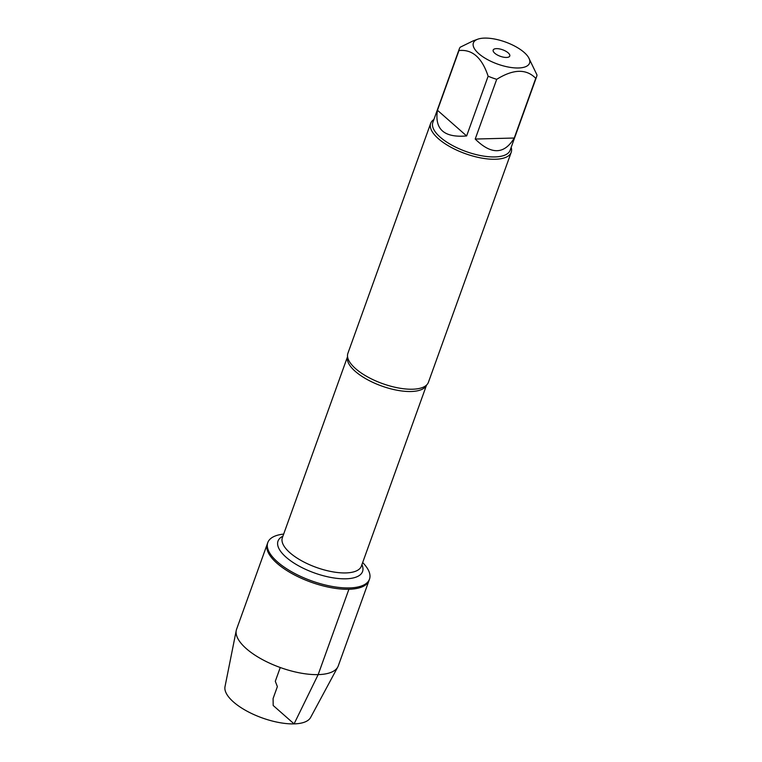 <?xml version="1.0" encoding="UTF-8"?>
<svg xmlns="http://www.w3.org/2000/svg" width="762" height="762" viewBox="0 0 762 762"><rect width="100%" height="100%" fill="white"/><g stroke="black" fill="none" stroke-linecap="round" stroke-linejoin="round"><path stroke-width="1.14" d="M362.674 562.527A54.045 21.203 -160.2 0 1 369.494 579.177A54.045 21.203 -160.2 0 1 349.377 587.931A54.045 21.203 -160.2 0 1 292.475 572.252A54.045 21.203 -160.2 0 1 267.795 542.563A54.045 21.203 -160.2 0 1 283.664 534.086M348.901 589.264A54.045 21.203 19.8 0 0 369.018 580.511A54.045 21.203 -160.2 0 1 310.982 582.158A54.045 21.203 -160.2 0 1 267.31 543.897A54.045 21.203 19.8 0 0 291.989 573.596A54.045 21.203 19.8 0 0 348.901 589.264L318.164 674.618L294.084 723.881L273.187 705.488L273.091 698.535L277.378 686.619L275.301 681.276L280.254 667.512M430.682 123.349L347.901 353.301A42.786 16.783 19.8 0 0 347.691 357.445A42.786 16.783 19.8 0 0 371.742 379.057A42.786 16.783 19.8 0 0 412.49 389.22A42.786 16.783 19.8 0 0 425.939 385.61A42.786 16.783 19.8 0 0 428.415 382.295L511.207 152.333A42.786 16.783 -160.2 0 1 495.281 159.258A42.786 16.783 -160.2 0 1 450.228 146.856A42.786 16.783 -160.2 0 1 430.682 123.349A42.786 16.783 -160.2 0 1 433.892 119.501M511.188 147.333A42.786 16.783 -160.2 0 1 511.207 152.333M500.882 56.502A5.353 2.096 19.8 0 0 499.729 56.083M506.492 57.455A8.83 3.467 -160.2 0 1 498.129 55.378A8.83 3.467 -160.2 0 1 493.138 50.949A8.83 3.467 -160.2 0 1 502.644 49.787A8.83 3.467 -160.2 0 1 509.235 56.74A8.83 3.467 -160.2 0 1 506.492 57.455M484.499 38.1A29.842 11.706 19.8 0 0 477.764 39.195A29.842 11.706 19.8 0 0 489.966 60.865A29.842 11.706 19.8 0 0 528.914 64.341A29.842 11.706 19.8 0 0 528.561 57.483A29.842 11.706 19.8 0 0 484.499 38.1M437.464 110.271C434.464 129.33 444.179 137.884 466.63 135.941L437.464 110.271L458.962 50.559C472.297 49.13 482.022 57.693 488.128 76.229A41.072 16.116 19.8 0 0 496.71 79.334C513.302 68.999 526.313 68.666 535.743 78.324A41.072 16.116 19.8 0 0 536.619 76.676A41.072 16.116 19.8 0 0 536.991 74.962L528.561 57.483M466.63 135.941L488.128 76.229M475.212 139.046C491.271 154.915 504.282 154.572 514.245 138.027L475.212 139.046L496.71 79.334M514.245 138.027L535.743 78.324M473.012 40.938L460.21 47.206A41.072 16.116 19.8 0 0 459.324 48.844A41.072 16.116 19.8 0 0 458.962 50.559M536.619 76.676L510.13 150.276A41.072 16.116 -160.2 0 1 494.833 156.924A41.072 16.116 -160.2 0 1 451.59 145.009A41.072 16.116 -160.2 0 1 432.835 122.444L459.324 48.844M369.494 579.177L338.28 665.874A54.045 21.203 -160.2 0 1 337.776 667.007A54.045 21.203 -160.2 0 1 280.254 667.512A54.045 21.203 -160.2 0 1 236.249 630.45A54.045 21.203 -160.2 0 1 236.582 629.26L267.795 542.563M337.776 667.007L310.62 717.461A45.568 17.878 -160.2 0 1 262.109 717.89A45.568 17.878 -160.2 0 1 225.009 686.648L236.249 630.45M426.539 385.086A41.986 16.469 -160.2 0 1 411.061 391.506A41.986 16.469 -160.2 0 1 367.274 379.562A41.986 16.469 -160.2 0 1 347.558 356.645M347.558 356.626L282.369 537.686A41.986 16.469 19.8 0 0 301.542 560.746A41.986 16.469 19.8 0 0 345.748 572.929A41.986 16.469 19.8 0 0 361.378 566.128L426.558 385.067M361.912 564.632A44.929 17.631 -160.2 0 1 345.834 578.806A44.929 17.631 -160.2 0 1 292.237 561.927A44.929 17.631 -160.2 0 1 282.902 536.191M477.764 39.195L473.012 40.929"/></g></svg>
